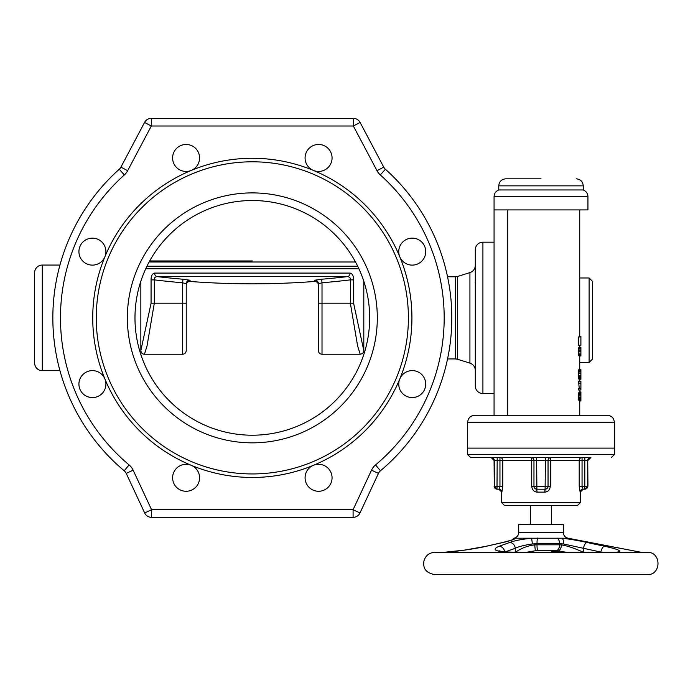 <?xml version="1.0" encoding="UTF-8"?>
<svg xmlns="http://www.w3.org/2000/svg" width="693" height="693" viewBox="0 0 693 693"><rect width="100%" height="100%" fill="white"/><g stroke="black" fill="none" stroke-linecap="round" stroke-linejoin="round"><path stroke-width="1.04" d="M252.33 473.943A156.072 156.072 0 0 0 408.402 317.87A156.072 156.072 0 0 0 252.33 161.798A156.072 156.072 0 0 0 96.258 317.87A156.072 156.072 0 0 0 252.33 473.943M191.259 170.426A159.589 159.589 0 0 0 104.886 256.791A13.496 13.496 0 0 0 82.874 242.091A13.496 13.496 0 0 0 82.874 261.174A13.496 13.496 0 0 0 104.886 256.791A159.589 159.589 0 0 0 104.886 378.941A13.496 13.496 0 0 0 78.924 384.104A13.496 13.496 0 0 0 92.42 397.6A13.496 13.496 0 0 0 104.886 378.941A159.589 159.589 0 0 0 191.259 465.315A13.496 13.496 0 0 0 176.55 487.318A13.496 13.496 0 0 0 195.634 487.318A13.496 13.496 0 0 0 191.259 465.315A159.589 159.589 0 0 0 399.774 256.791A159.589 159.589 0 0 0 191.259 170.426A13.496 13.496 0 0 0 186.088 144.465A13.496 13.496 0 0 0 172.6 157.952A13.496 13.496 0 0 0 191.259 170.426A13.496 13.496 0 0 0 186.088 144.465M399.774 256.791A13.496 13.496 0 0 0 425.736 251.628A13.496 13.496 0 0 0 412.24 238.132A13.496 13.496 0 0 0 399.774 256.791M313.401 170.426A13.496 13.496 0 0 0 328.11 148.415A13.496 13.496 0 0 0 309.026 148.415A13.496 13.496 0 0 0 313.401 170.426M313.401 465.315A13.496 13.496 0 0 0 318.563 491.276A13.496 13.496 0 0 0 332.06 477.78A13.496 13.496 0 0 0 313.401 465.315M402.702 374.566A13.496 13.496 0 0 0 404.747 395.322A13.496 13.496 0 0 0 421.786 374.566A13.496 13.496 0 0 0 402.702 374.566M133.125 470.175A15.255 15.255 0 0 0 129.106 464.925L124.203 470.772A7.632 7.632 0 0 1 126.213 473.397L133.125 470.175L151.576 509.727L151.576 517.359L353.084 517.359L353.084 509.727L371.526 470.175L378.439 473.397A7.632 7.632 0 0 1 380.457 470.772L375.554 464.925A191.866 191.866 0 0 0 380.301 174.922L385.395 169.239A7.632 7.632 0 0 1 383.74 167.126L360.091 122.436L383.74 167.126L377.001 170.695L353.352 126.005L360.091 122.436A7.632 7.632 0 0 0 353.352 118.373L151.308 118.373A7.632 7.632 0 0 0 144.568 122.436L120.92 167.126L144.568 122.436L151.308 126.005L151.308 118.373M151.576 517.359A7.632 7.632 0 0 1 144.664 512.95L126.213 473.397L144.664 512.95L151.576 509.727L353.084 509.727L359.996 512.95A7.632 7.632 0 0 1 353.084 517.359M359.996 512.95L378.439 473.397A7.632 7.632 0 0 1 380.457 470.772A199.489 199.489 0 0 0 385.395 169.239A199.489 199.489 0 0 1 380.457 470.772A7.632 7.632 0 0 0 378.439 473.397M59.953 370.677L42.282 370.677L42.282 265.064L59.953 265.064M42.282 265.064A7.632 7.632 0 0 0 34.65 272.687L34.65 363.045A7.632 7.632 0 0 0 42.282 370.677M447.548 276.793L455.353 276.793A7.632 7.632 0 0 0 457.623 276.446L455.353 276.793L455.353 358.939L447.548 358.939M455.353 358.939A7.632 7.632 180 0 1 457.623 359.286L455.353 358.939M475.285 265.324A7.632 7.632 0 0 1 469.932 272.6L457.623 276.446L457.623 359.286L469.932 363.132A7.632 7.632 180 0 1 475.285 370.417L475.285 362.534L475.285 370.417M475.285 284.771L475.285 279.002M475.285 284.936L475.285 355.492M494.066 242.178L482.917 242.178A7.632 7.632 0 0 0 475.285 249.809L475.285 270.859M494.066 393.555L482.917 393.555L482.917 242.178M475.285 369.577L475.285 385.932A7.632 7.632 0 0 0 482.917 393.555M475.285 362.534L475.285 249.809M475.285 385.932L475.285 369.135M475.19 281.73L475.164 282.51M104.886 378.941A13.496 13.496 0 0 0 78.924 384.104M252.33 435.213A117.351 117.351 0 0 1 134.979 317.87A117.351 117.351 0 0 1 252.33 200.52A117.351 117.351 0 0 1 369.672 317.87A117.351 117.351 0 0 1 252.33 435.213A117.351 117.351 0 0 1 134.979 317.87A117.351 117.351 0 0 1 252.33 200.52M353.352 118.373L353.352 126.005L151.308 126.005L127.659 170.695A15.255 15.255 0 0 1 124.35 174.922A15.255 15.255 0 0 0 127.659 170.695L120.92 167.126A7.632 7.632 0 0 1 119.265 169.239A199.489 199.489 0 0 0 124.203 470.772A7.632 7.632 0 0 1 126.213 473.397A7.632 7.632 0 0 0 124.203 470.772A199.489 199.489 0 0 1 119.265 169.239L124.35 174.922A191.866 191.866 0 0 0 129.106 464.925A15.255 15.255 0 0 1 129.106 464.925L129.106 464.925A191.866 191.866 0 0 1 67.879 370.677M190.073 281.462A818.476 818.476 0 0 0 314.587 281.462L314.587 280.232L321.717 279.227A816.813 816.813 0 0 0 347.392 276.628C349.601 276.793 350.589 277.876 350.346 279.868L353.595 279.868C353.595 275.935 352.442 273.674 350.112 273.085A3.578 3.136 90 0 1 347.392 276.628L157.268 276.628A3.578 3.136 -90 0 1 154.548 273.085C152.217 273.666 151.057 275.927 151.065 279.868L154.314 279.868C154.071 277.876 155.059 276.793 157.268 276.628A816.813 816.813 0 0 0 182.952 279.227L190.073 280.232L190.073 281.462C187.76 281.54 186.478 282.727 186.226 285.031L186.226 350.667C186.01 352.841 184.823 354.036 182.649 354.244L182.649 282.787L186.226 283.784A3.578 3.569 180 0 1 190.073 280.232M363.808 281.228L363.808 350.615L353.595 303.196L353.595 279.868M363.808 350.615C363.825 352.512 362.621 353.725 360.213 354.244L357.597 345.868L350.346 303.196L350.346 279.868A820.382 820.382 0 0 1 322.011 282.779L321.708 279.227M314.587 280.232A3.578 3.569 180 0 1 318.433 283.784L318.433 283.758M314.587 281.462C316.9 281.54 318.182 282.727 318.433 285.031L318.433 283.784L322.011 282.779L322.011 303.196L318.433 303.196L318.433 283.766L318.433 350.667C318.65 352.841 319.837 354.036 322.011 354.244L360.213 354.244M151.065 303.196L154.314 303.196L147.037 345.928L144.447 354.244C142.308 354.088 141.103 352.876 140.852 350.615L151.065 303.196L151.065 279.868M186.226 283.515L186.226 303.196L154.314 303.196L154.314 279.868A820.382 820.382 0 0 0 182.649 282.779L182.952 279.227M354.279 260.958L354.955 260.958M540.999 178.811L505.795 178.811L540.999 178.811M587.941 196.595L494.066 196.595L494.066 209.91L587.941 209.91L587.941 196.595C587.777 193.39 586.209 191.181 583.246 189.96L498.761 189.96L498.761 185.854C499.177 181.575 501.524 179.227 505.795 178.811M494.066 415.263L494.066 209.91M467.662 422.306L614.345 422.306L614.345 454.573L467.662 454.573L467.662 448.12L614.345 448.12L467.662 448.12L467.662 422.306C468.078 418.026 470.426 415.679 474.705 415.263L607.302 415.263L579.729 415.263L579.729 400.987M579.261 393.407L579.521 391.943L580.899 391.943L580.899 400.987L579.591 400.987L579.591 400.259M578.551 394.378L578.551 400.138L580.899 400.259M578.551 400.138L578.551 398.562M578.551 392.836L580.899 392.68M578.551 383.142L580.899 383.142L580.899 381.185L578.551 381.185L579.261 388.522M578.672 378.984L580.899 379.236L580.899 369.698L578.551 369.837L578.551 378.759L580.899 378.984M578.551 378.759L578.551 377.044M578.551 371.396L578.551 369.837M578.837 355.76L578.551 347.929L579.088 347.21L580.899 347.21L580.899 356.003L578.837 355.76L580.899 355.76M579.339 336.937L580.899 336.451L580.899 345.253L578.551 345.253L578.551 336.937L580.899 336.937M589.119 362.456L592.636 358.939L592.636 281.488L589.119 277.971L589.119 362.456L579.729 362.456M580.899 388.522L578.551 388.522L578.551 389.986L580.899 389.986L580.899 383.142M579.4 392.437L580.899 392.437M578.551 400.008L580.899 400.008M578.551 399.038L580.899 399.038M578.551 398.059L580.899 398.059M578.551 397.08L580.899 397.08M578.551 395.859L580.899 395.859M578.551 394.638L580.899 394.638M578.551 393.659L580.899 393.659M578.551 392.922L580.899 392.922M578.551 378.499L580.899 378.499M578.551 377.52L580.899 377.52M578.551 376.542L580.899 376.542M578.551 375.32L580.899 375.32M578.551 373.12L580.899 373.12M578.551 371.898L580.899 371.898M578.551 370.92L580.899 370.92M578.551 369.941L580.899 369.941M578.672 355.518L580.899 355.518M578.551 355.033L580.899 355.033M578.551 354.296L580.899 354.296M578.551 353.075L580.899 353.075M578.551 351.611L580.899 351.611M578.551 350.138L580.899 350.138M578.551 348.917L580.899 348.917M578.551 348.181L580.899 348.181M578.672 347.695L580.899 347.695M578.837 347.453L580.899 347.453M491.216 457.51L582.051 457.51A2.937 2.85 -90 0 0 579.201 460.447L582.051 460.447L582.051 457.51L550.978 457.51A2.937 2.937 0 0 0 548.042 460.447A2.937 2.937 0 0 1 550.978 457.51L545.66 457.51L545.382 460.447L536.625 460.447L536.347 457.51L531.029 457.51A2.937 2.937 0 0 1 533.965 460.447A2.937 2.937 0 0 0 531.029 457.51A2.937 0.693 -90 0 1 531.722 460.447L536.625 460.447L536.893 489.197L545.114 489.197L544.828 492.125L544.88 490.358M584.814 489.197L583.047 489.197L582.051 486.261L584.814 486.261L584.814 460.447L587.733 460.447L587.733 486.261A2.937 2.919 90 0 1 584.814 489.197L584.814 486.261L587.941 486.261L587.733 460.447A2.937 2.919 90 0 1 590.661 457.51L470.59 457.51L467.662 454.573M579.287 486.261L582.051 486.261L582.051 460.447L584.814 460.447L584.814 457.51L582.051 457.51M536.347 457.51L545.66 457.51M531.999 486.261L548.042 486.261L548.042 460.447L550.285 460.447L550.285 486.261C549.878 489.908 548.059 491.857 544.828 492.125L537.179 492.125C533.957 491.865 532.137 489.908 531.722 486.261L531.722 460.447L502.806 460.447L502.806 486.261L499.956 486.261L498.96 489.197L496.994 489.197L497.193 457.51M583.047 489.197L583.047 489.197A2.937 2.919 90 0 0 580.128 492.125L579.201 486.261L579.201 460.447L550.285 460.447A2.937 0.693 90 0 1 550.978 457.51M534.624 488.115L534.268 487.569M535.109 488.582L535.663 488.92L535.109 488.591M537.179 492.125L536.633 489.18M502.806 460.447A2.937 2.85 90 0 0 499.956 457.51L499.956 460.447L502.806 460.447L502.806 486.261L501.879 492.125L498.761 489.197M546.898 488.582L546.344 488.92M536.893 489.197A2.937 2.937 0 0 1 533.965 486.261L533.965 460.447A2.937 2.937 0 0 0 531.029 457.51L531.029 457.51M498.96 489.197A2.937 2.919 -90 0 1 501.879 492.125M491.346 457.51A2.937 2.919 -90 0 1 494.265 460.447L494.265 486.261L499.956 486.261L499.956 460.447L494.066 460.447L494.265 486.261A2.937 2.919 90 0 0 497.193 489.197M548.042 460.447L545.382 460.447L545.114 489.197A2.937 2.937 0 0 0 548.042 486.261L550.285 486.261M582.094 486.928L582.189 487.525M551.567 524.402L551.567 505.621L577.382 505.621L504.625 505.621L501.689 502.685L501.689 492.125M515.28 505.621L548.475 505.621M554.495 550.675L551.567 550.805L551.567 552.234M499.748 551.333L498.995 550.779C499.67 550.848 500.623 552.052 516.597 552.234A5.865 1.438 90 0 0 516.337 552.33L514.232 552.33C495.694 551.931 490.644 549.913 499.09 546.275L509.632 542.515A5.865 4.86 70.4 0 1 515.28 548.276C518.875 546.517 524.549 545.088 532.319 543.988L537.006 543.659L537.006 544.811L534.736 544.906C528.075 545.59 521.595 548.068 515.28 552.347M509.632 542.515C514.093 540.757 521.37 539.327 531.462 538.218L561.928 538.218C569.464 539.033 577.893 540.462 587.214 542.515L604.642 546.275C628.369 551.403 618.061 552.399 612.534 552.33L434.806 552.33C429.088 552.711 425.459 555.656 423.899 561.165C423.414 565.566 423.094 572.34 434.806 574.627L647.201 574.627C661.581 575.311 661.581 551.637 647.201 552.33L540.999 552.33M511.841 539.908L514.596 538.054L515.687 538.218C514.691 539.31 510.438 540.739 502.927 542.515L486.321 546.275C471.82 549.618 449.211 552.234 444.3 552.33L443.754 552.33A5.865 5.691 -90 0 1 444.767 552.234L441.727 552.234M589.665 542.515L631.037 550.346L568.061 538.218L561.928 538.218A5.865 2.512 95.2 0 1 563.591 543.988L601.611 552.234M502.927 542.515A5.865 3.093 -102.8 0 0 502.486 542.55L485.897 546.318L464.267 550.147L444.767 552.234M583.463 552.347C574.662 548.284 567.333 545.798 561.46 544.906L559.589 544.811L559.589 543.659L563.591 543.988M587.214 542.515A5.865 2.659 102.2 0 0 583.463 548.276L583.463 552.234M604.642 546.275A5.865 2.659 102.2 0 0 600.909 552.035L600.909 552.234M499.09 546.275A5.865 4.86 70.4 0 1 504.686 551.758M540.999 524.402L563.296 524.402L563.296 532.458L518.71 532.458L518.71 524.402L540.999 524.402M252.33 192.897A124.974 124.974 0 0 1 377.304 317.87A124.974 124.974 0 0 1 252.33 442.844A124.974 124.974 0 0 1 127.356 317.87A124.974 124.974 0 0 1 252.33 192.897M377.001 170.695A15.255 15.255 0 0 0 380.301 174.922M375.554 464.925A15.255 15.255 0 0 0 371.526 470.175M120.92 167.126A7.632 7.632 0 0 1 119.265 169.239M469.932 272.6L469.932 363.132M124.359 174.922A191.866 191.866 0 0 0 67.879 265.064M385.395 169.239A7.632 7.632 0 0 1 383.74 167.126M358.905 268.754L145.755 268.754M350.112 273.085L154.548 273.085M322.011 354.244L322.011 303.196L353.595 303.196M348.042 303.196L349.021 303.196M155.535 303.196L156.609 303.196M357.701 266.225L146.959 266.225M355.526 261.997L149.134 261.997M583.246 189.96L583.246 185.854L498.761 185.854M507.7 415.263L507.7 209.91M580.128 492.125L583.246 489.197M580.318 492.125L580.318 502.685L501.689 502.685M533.965 486.261L531.722 486.261M582.051 486.261L579.201 486.261M566.025 552.234L557.908 550.753L537.777 550.675A5.865 0.771 -90 0 1 537.006 544.811L559.589 544.811A5.865 3.578 -90 0 1 556.011 550.675L556.072 550.675M557.085 538.054A5.865 3.578 90 0 1 559.589 543.659L537.006 543.659A5.865 0.771 90 0 1 537.543 538.054M513.115 539.362A5.865 5.83 -135.9 0 1 515.687 538.218L531.462 538.218A5.865 0.468 85.3 0 1 532.319 543.988M514.83 538.054A5.865 5.813 90 0 0 512.222 539.76M557.908 550.753A5.865 3.075 -85.4 0 0 561.46 544.906M610.983 552.33A5.865 4.089 -90 0 0 610.256 552.234L610.256 552.234A5.865 4.089 -90 0 0 609.528 552.33M504.721 552.035L515.28 548.276L515.28 552.226M537.777 550.675L535.308 550.762L534.736 544.906M554.85 544.811L559.589 544.811M551.567 551.541L565.956 552.226A5.865 1.161 90.6 0 0 565.878 552.234M140.852 350.615L140.852 281.228M144.447 354.244L182.649 354.244M149.705 260.958L252.33 260.958M498.761 189.96C495.79 191.181 494.23 193.39 494.066 196.595M614.345 422.306C613.929 418.026 611.581 415.679 607.302 415.263M579.729 391.943L579.729 389.986M579.729 381.185L579.729 379.236M579.729 369.698L579.729 356.003M579.729 347.21L579.729 345.253M579.729 336.451L579.729 209.91M579.729 277.971L589.119 277.971M583.246 185.854C582.83 181.575 580.483 179.227 576.204 178.811M614.345 454.573L611.408 457.51M494.066 486.261L496.994 489.197M494.066 460.447L491.129 457.51M587.941 486.261L585.005 489.197M587.941 460.447L590.878 457.51M530.44 552.234L530.44 551.394M530.44 524.402L530.44 505.621M580.318 502.685L577.382 505.621M514.596 538.054C517.186 537.084 518.555 535.221 518.71 532.458M631.037 550.346L641.337 552.33M512.508 539.899L502.486 542.55M440.67 552.33L441.718 552.234M615.523 552.217L516.597 552.234M535.308 550.762L526.671 552.234M563.296 532.458C563.513 535.516 565.098 537.439 568.061 538.218M589.674 542.506L571.275 538.842"/></g></svg>
